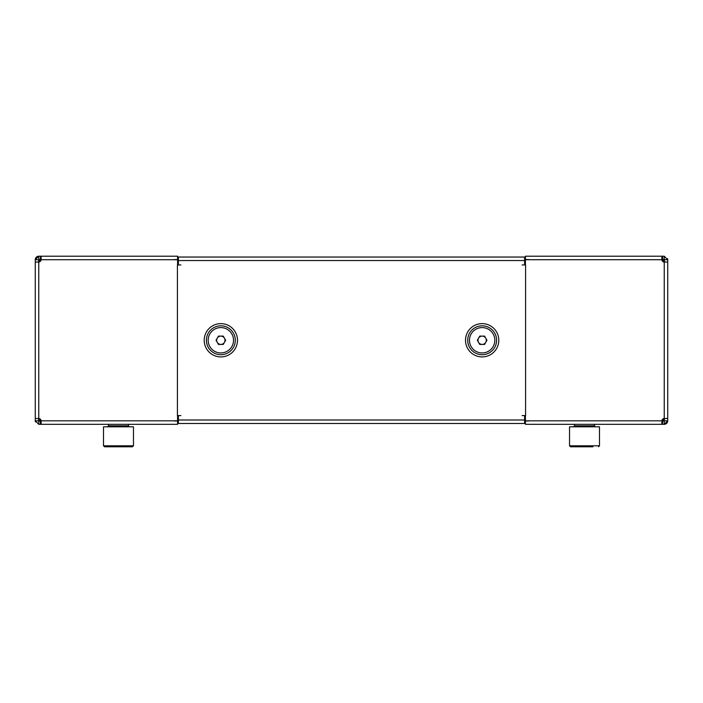 <?xml version="1.0" encoding="UTF-8"?>
<svg xmlns="http://www.w3.org/2000/svg" width="703" height="703" viewBox="0 0 703 703"><rect width="100%" height="100%" fill="white"/><g stroke="black" fill="none" stroke-linecap="round" stroke-linejoin="round"><path stroke-width="1.05" d="M35.273 262.034L35.273 259.706A3.497 3.497 0 0 1 38.762 256.217L177.578 256.217L41.126 256.217L41.126 259.715A2.496 2.496 0 0 1 38.762 262.034L35.273 262.034L35.273 420.825L38.595 420.825L38.595 418.496M174.247 420.992L177.578 420.992M40.985 260.374A2.496 2.496 0 0 1 38.946 262.017L39.113 260.374L40.985 260.374M146.786 256.217L174.247 256.217M35.44 421.888A3.497 3.497 0 0 1 35.273 420.877M177.411 415.578L177.411 264.952L178.404 264.952L178.404 257.043L524.596 257.043L524.596 264.952M38.946 418.513L39.113 420.157L40.985 420.157M667.727 415.578L667.727 420.825A3.497 3.497 0 0 1 664.238 424.313L594.501 424.313L594.501 425.816L595.494 426.809M594.501 425.816L574.527 425.816L574.527 424.313L525.422 424.313L661.875 424.313L661.875 420.825A2.496 2.496 0 0 1 664.238 418.496L667.727 418.496L667.727 259.706A3.497 3.497 0 0 1 667.727 259.715L664.405 259.706L664.405 262.034M528.753 259.548L525.422 259.548M662.015 420.157A2.496 2.496 0 0 1 664.054 418.513L663.887 420.157L662.015 420.157M556.214 424.313L528.753 424.313M667.56 258.642A3.497 3.497 0 0 1 667.727 259.653M525.589 264.952L525.589 415.578L524.596 415.578L524.596 423.487L178.404 423.487L178.404 415.578M664.054 262.017L663.887 260.374L662.015 260.374M40.361 256.217L38.762 256.217L38.762 259.548L40.475 259.548L40.475 256.217L40.361 259.548M40.475 420.992L38.762 420.992L38.762 424.313L40.475 424.313L40.475 420.992L41.126 420.992M174.247 259.548L177.578 259.548M41.126 259.548L40.475 259.548M180.899 264.952L177.578 264.952L177.578 256.217M40.475 424.313L41.126 424.313L41.126 420.825A2.496 2.496 0 0 0 38.762 418.496L38.762 262.034M41.126 424.313L177.578 424.313L177.578 415.578L180.899 415.578M38.595 262.034L38.762 259.548M38.762 256.217L35.273 259.715L38.595 259.715M35.273 418.496L38.762 418.496M38.762 424.313L35.273 420.825M40.361 420.992L40.361 424.313M41.126 256.217L40.475 256.217M237.491 340.27L237.491 340.27A16.644 16.644 0 0 0 220.847 323.626A16.644 16.644 0 0 0 204.204 340.27A16.644 16.644 0 0 0 220.847 356.913A16.644 16.644 0 0 0 237.491 340.27M662.639 424.313L664.238 424.313L664.238 420.992L662.525 420.992L662.525 424.313L662.639 420.992M662.525 259.548L664.238 259.548L664.238 256.217L662.525 256.217L662.525 259.548L661.875 259.548M528.753 420.992L525.422 420.992M661.875 420.992L662.525 420.992M522.101 415.578L525.422 415.578L525.422 424.313M662.525 256.217L661.875 256.217L661.875 259.706A2.496 2.496 0 0 0 664.238 262.034L664.238 418.496M661.875 256.217L525.422 256.217L525.422 264.952L522.101 264.952M664.405 418.496L664.238 420.992M664.238 424.313L667.727 420.825L664.405 420.825M667.727 262.034L664.238 262.034M664.238 256.217L667.727 259.706M662.639 259.548L662.639 256.217M661.875 424.313L662.525 424.313M217.245 338.187A4.165 4.165 0 0 0 220.847 344.426A4.165 4.165 0 0 0 224.45 338.187A4.165 4.165 0 0 0 217.245 338.187M209.863 346.605A12.68 12.68 0 0 0 227.192 351.245A12.68 12.68 0 0 0 231.832 333.925A12.68 12.68 0 0 0 214.503 329.285A12.68 12.68 0 0 0 209.863 346.605M216.041 340.27L218.448 336.104L223.246 336.104L225.654 340.27L223.246 344.426L218.448 344.426L216.041 340.27M35.273 352.95L35.273 327.58M482.153 336.104A4.165 4.165 0 0 0 478.55 342.343A4.165 4.165 0 0 0 485.755 342.343A4.165 4.165 0 0 0 482.153 336.104M471.168 333.925A12.68 12.68 0 0 0 475.808 351.245A12.68 12.68 0 0 0 493.137 346.605A12.68 12.68 0 0 0 488.497 329.285A12.68 12.68 0 0 0 471.168 333.925M479.754 336.104L484.552 336.104L486.959 340.27L484.552 344.426L479.754 344.426L477.346 340.27L479.754 336.104M667.727 327.58L667.727 352.95M110.072 446.783L104.51 446.783L110.072 446.783M126.909 446.783L118.491 446.783M592.928 446.783L570.528 446.783L576.091 446.783L570.528 446.783L569.535 445.79L599.492 445.79L598.49 446.783L599.492 445.79L599.492 426.809L569.535 426.809L569.535 445.79L570.528 446.783M584.509 446.783L576.091 446.783M125.477 446.783L104.51 446.783L103.508 445.79L133.465 445.79L132.472 446.783L125.477 446.783M132.472 446.783L133.465 445.79L133.465 426.809L103.508 426.809L103.508 445.79L104.51 446.783M498.796 340.27L498.796 340.27A16.644 16.644 0 0 1 482.153 356.913A16.644 16.644 0 0 1 465.509 340.27A16.644 16.644 0 0 1 482.153 323.626A16.644 16.644 0 0 1 498.796 340.27M206.392 340.27A14.455 14.455 0 0 0 220.847 354.716A14.455 14.455 0 0 0 235.303 340.27A14.455 14.455 0 0 0 220.847 325.814A14.455 14.455 0 0 0 206.392 340.27M467.697 340.27A14.455 14.455 0 0 1 482.153 325.814A14.455 14.455 0 0 1 496.608 340.27A14.455 14.455 0 0 1 482.153 354.716A14.455 14.455 0 0 1 467.697 340.27M178.404 419.99L524.596 419.99M524.596 260.541L178.404 260.541M177.578 259.715L41.126 259.715M41.126 420.825L177.578 420.825M525.422 420.825L661.875 420.825M661.875 259.706L525.422 259.706M108.499 424.313L108.499 425.816L128.473 425.816L129.475 426.809L128.473 425.816L128.473 424.313M574.527 425.816L573.525 426.809M108.499 425.816L107.506 426.809"/></g></svg>
